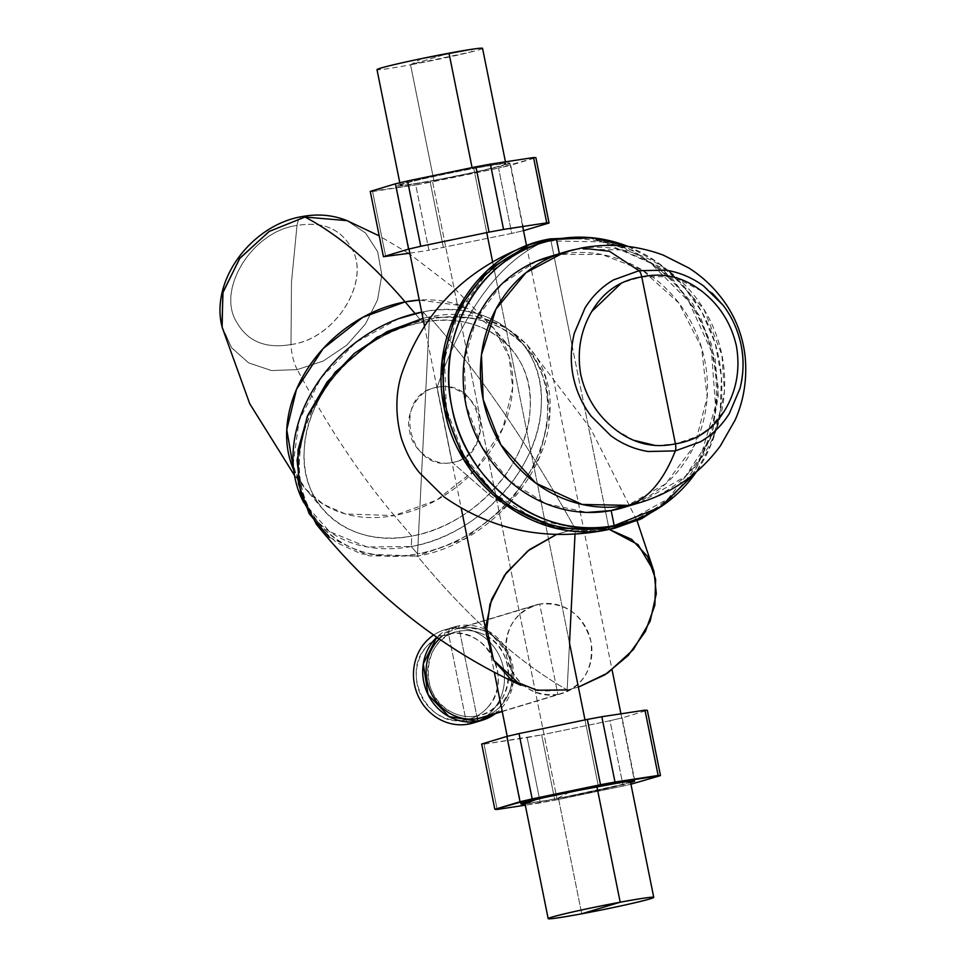 <?xml version="1.0" encoding="UTF-8"?>
<svg xmlns="http://www.w3.org/2000/svg" width="967" height="967" viewBox="0 0 967 967"><rect width="100%" height="100%" fill="white"/><g stroke="black" fill="none" stroke-linecap="round" stroke-linejoin="round"><path stroke-width="0.73" stroke-dasharray="4.83 3.63" d="M329.227 537.229L369.116 555.904L417.43 556.098L429.505 316.958L422.942 318.324L429.505 316.958C479.741 373.576 528.32 444.24 575.28 528.949L556.919 534.219L575.28 528.949L575.027 533.917L575.28 528.949L609.27 529.408L575.28 528.949C528.32 444.24 479.741 373.576 429.505 316.958L482.654 318.3L507.01 328.381L526.955 344.554L545.485 376.949L549.885 413.006L539.006 458.165L509.15 503.843L464.909 538.764L417.43 556.098C485.096 545.158 548.7 476.211 549.909 412.522C554.562 348.543 496.965 302.792 429.505 316.958L417.43 556.098C467.46 616.801 517.357 661.404 567.145 689.918L578.387 687.138L567.145 689.918L569.515 643.115L567.145 689.918C517.357 661.404 467.46 616.801 417.43 556.098L361.549 553.994L336.407 542.475L316.475 524.404M520.814 685.265L543.587 691.139L567.145 689.918M398.537 318.711L355.638 342.56L320.971 377.988L299.178 420.282L293.182 463.761L303.783 502.61L329.554 531.632L367.049 546.947L411.265 546.5L411.797 536.02C351.069 548.785 299.395 507.167 304.279 449.462C306.031 392.844 362.577 332.068 422.579 322.337L423.111 311.858L422.579 322.337C483.198 309.597 534.824 351.033 530.121 408.606C528.538 465.296 471.92 526.278 411.797 536.02L411.265 546.5C477.638 535.766 540.057 468.125 541.242 405.644C545.835 342.85 489.302 297.957 423.111 311.858A135.864 106.104 -40.5 0 1 520.476 340.916A135.864 106.104 -40.5 0 1 525.262 461.428A135.864 106.104 -40.5 0 1 411.265 546.5L417.539 553.849A135.864 106.104 139.5 0 0 531.536 468.777A135.864 106.104 139.5 0 0 526.761 348.265A135.864 106.104 139.5 0 0 429.396 319.207L423.111 311.858L421.697 312.123A135.864 106.104 -40.5 0 1 423.111 311.858L429.396 319.207C495.926 305.209 552.64 350.695 547.479 413.912C545.763 476.175 483.56 543.152 417.539 553.849L429.396 319.207L417.539 553.849C351.009 567.834 294.306 522.349 299.456 459.132C301.184 396.881 363.374 329.892 429.396 319.207A135.864 106.104 139.5 0 0 315.399 404.266A135.864 106.104 139.5 0 0 320.174 524.779A135.864 106.104 139.5 0 0 417.539 553.849L411.265 546.5A135.864 106.104 -40.5 0 1 313.9 517.43A135.864 106.104 -40.5 0 1 303.831 502.707M422.579 322.337A123.728 96.615 139.5 0 0 318.784 399.806A123.728 96.615 139.5 0 0 323.123 509.549A123.728 96.615 139.5 0 0 411.797 536.02L394.318 515.556A123.728 96.615 -40.5 0 1 305.645 489.097A123.728 96.615 -40.5 0 1 293.714 470.01L305.524 488.951L323.365 504.315L345.521 514.009L394.318 515.556L411.797 536.02A123.728 96.615 139.5 0 0 515.604 458.551A123.728 96.615 139.5 0 0 511.253 348.809A123.728 96.615 139.5 0 0 422.579 322.337L415.109 313.586L422.579 322.337M493.653 328.212L460.522 305.572L419.267 300.084A123.728 96.615 -40.5 0 1 493.774 328.345A123.728 96.615 -40.5 0 1 498.126 438.099A123.728 96.615 -40.5 0 1 394.318 515.556C360.776 476.127 328.417 427.474 297.256 369.624C328.417 427.474 360.776 476.127 394.318 515.556L436.709 500.084L476.248 468.898L502.937 428.079L512.667 387.719L509.053 356.521L493.653 328.212L454.139 288.106L410.032 254.261M221.806 325.806L231.391 347.467L248.483 362.758L271.316 370.53L297.256 369.624L323.183 361.078L346.657 345.267L365.393 324.078L377.577 299.818L381.844 274.882L377.698 251.831L365.659 233.095L347.02 220.633L365.659 233.095L377.674 251.758L381.844 274.954L377.565 299.855L365.381 324.102L346.682 345.243L323.159 361.09L297.256 369.624L271.558 370.554L248.809 362.951L231.766 347.975L222.12 327.221M297.256 369.624A25.335 9.404 79.5 0 1 290.994 344.518C265.768 348.942 247.685 341.52 236.746 322.277C216.125 289.846 252.242 230.98 297.002 225.48A25.335 9.404 79.5 0 1 299.697 218.204A25.335 9.404 79.5 0 1 302.248 216.548A25.335 9.404 -100.5 0 0 299.697 218.204A25.335 9.404 -100.5 0 0 297.002 225.48C322.325 221.189 340.396 228.587 351.214 247.685C371.787 280.055 335.912 339.187 290.994 344.518A25.335 9.404 -100.5 0 0 297.256 369.624M290.994 344.518C335.803 338.933 371.957 280.333 351.214 247.685C340.396 228.587 322.325 221.189 297.002 225.48L291.49 282.074L290.994 344.518L291.49 282.074L297.002 225.48C252.327 231.234 215.955 289.568 236.746 322.277C247.685 341.52 265.768 348.93 290.994 344.518M443.406 247.576L430.23 182.267L415.75 184.963L428.913 250.272L511.736 233.41L523.51 230.666L511.736 233.41L498.561 168.101L535.887 157.681L510.721 165.272L523.884 230.581L510.721 165.272L498.561 168.101L511.736 233.41L428.913 250.272L415.75 184.963L498.561 168.101L430.23 182.267L443.406 247.576M370.252 191.393L415.75 184.963L372.585 191.526L385.76 256.835L372.585 191.526L370.252 191.393M409.815 253.173L428.913 250.272L409.815 253.173M484.02 744.143L527.172 737.567L540.335 802.876L525.299 805.173L554.828 800.192L540.335 802.876L527.172 737.567L541.653 734.884L484.02 744.143L497.183 809.452L484.02 744.143M623.159 786.026L554.828 800.192L541.653 734.884L554.828 800.192L623.159 786.026L609.996 720.717L541.653 734.884L609.996 720.717L623.159 786.026L630.943 784.213L623.159 786.026M622.144 717.889L609.996 720.717L622.144 717.889L635.307 783.197L622.144 717.889L647.322 710.298L622.144 717.889M421.697 58.576L410.552 64.789L449.002 53.197L410.552 64.789L472.271 51.662L471.014 49.402M482.557 48.35A53.85 2.031 -11.4 0 1 410.552 64.789L433.845 180.345A53.85 2.031 168.6 0 0 505.862 163.894A53.85 2.031 168.6 0 0 472.307 168.742L472.077 167.605L472.307 168.742A53.85 2.031 168.6 0 0 400.29 185.18A53.85 2.031 168.6 0 0 433.845 180.345L410.552 64.789A53.85 2.031 -11.4 0 1 376.985 69.636M473.77 168.294L472.307 168.742C501.111 163.52 511.06 162.408 502.163 165.417C487.525 169.491 464.752 174.459 433.845 180.345L432.382 180.781C460.485 175.595 495.781 167.871 506.055 164.68C515.363 161.501 504.605 162.698 473.77 168.294C445.654 173.492 410.371 181.216 400.096 184.407C390.789 187.586 401.547 186.377 432.382 180.781L433.845 180.345C405.04 185.567 395.092 186.667 403.988 183.657C418.626 179.596 441.399 174.616 472.307 168.742L473.77 168.294L486.739 232.612L473.77 168.294A57.947 2.188 -11.4 0 1 509.887 163.085A57.947 2.188 -11.4 0 1 432.382 180.781A57.947 2.188 -11.4 0 1 396.265 185.99A57.947 2.188 -11.4 0 1 473.77 168.294M492.687 262.142L569.515 643.115L492.687 262.142M584.999 719.907L598.368 786.219L584.999 719.907M569.587 792.046L556.968 798.706L525.045 803.891A57.947 2.188 168.6 0 0 556.968 798.706L432.382 180.781L556.968 798.706A57.947 2.188 168.6 0 0 630.617 782.605L556.968 798.706L620.173 785.131L618.904 782.859M630.46 781.819A53.85 2.031 -11.4 0 1 558.442 798.258L581.735 913.803L558.442 798.258A53.85 2.031 -11.4 0 1 524.876 803.106M615.483 429.614L633.615 440.239M655.964 445.642L675.425 443.829L699.262 435.851M671.509 276.622L641.762 276.9L621.612 282.872M701.691 291.115L675.401 277.626M703.674 286.051L712.244 293.158M708.799 429.13L725.492 409.15M640.311 502.477L685.313 476.465L716.221 429.856L724.416 391.623L721.938 355.058L703.952 309.307L668.124 270.555A130.775 121.334 73.2 0 1 716.221 429.844A130.775 121.334 73.2 0 1 640.311 502.477M547.576 257.258A130.775 121.334 -106.8 0 1 559.506 254.357L576.719 249.16A130.775 121.334 73.2 0 1 668.088 270.53L622.289 249.933L576.719 249.16L581.421 248.023M556.303 254.998L559.506 254.357L559.373 253.692L559.506 254.357A130.775 121.334 -106.8 0 1 642.378 270.107L601.945 254.49L559.506 254.357L576.719 249.16L564.788 252.061M624.138 507.349L665.707 483.826L694.91 444.699L707.167 397.171L701.534 347.504L678.822 302.973L642.378 270.107A130.775 121.334 -106.8 0 1 694.922 444.687A130.775 121.334 -106.8 0 1 623.099 507.663M628.115 246.476L657.064 262.093L682.086 284.298L701.812 311.87L715.169 343.309L721.43 376.888L720.234 410.77L711.652 443.104L696.167 472.114A146.162 135.61 73.2 0 0 628.115 246.476M536.467 261.247L501.643 284.141L476.586 318.506L464.208 360.328L465.961 404.738L481.639 446.536L509.404 480.865L546.029 503.722L587.247 512.425M537.64 244.18A146.162 135.61 -106.8 0 1 550.972 240.94L556.46 239.284L550.972 240.94A146.162 135.61 -106.8 0 1 711.652 352.085A146.162 135.61 -106.8 0 1 622.047 524.054M623.219 523.703L668.028 498.839L700.326 457.705L715.532 406.14L711.482 351.444L688.758 301.39L650.586 263.072L602.381 241.919L550.972 240.94L572.017 345.34L550.972 240.94L538.873 243.805M572.053 345.461L584.153 405.524L572.053 345.461M584.189 405.644L608.714 527.293L584.189 405.644M525.226 248.64L486.304 274.229L458.298 312.643L444.469 359.386L446.428 409.005L463.942 455.735L494.983 494.101L535.911 519.642L581.977 529.384M487.767 707.276C514.819 679.741 485.422 624.73 448.567 633.953L465.889 719.847C474.531 718.179 481.82 713.984 487.767 707.276A43.841 40.687 -106.8 0 1 465.889 719.847L468.596 724.102L465.889 719.847A43.841 40.687 -106.8 0 1 458.696 720.488A43.841 40.687 -106.8 0 1 420.149 693.762A43.841 40.687 -106.8 0 1 426.689 646.536A43.841 40.687 -106.8 0 1 434.352 639.767A43.841 40.687 -106.8 0 1 448.567 633.953A43.841 40.687 -106.8 0 1 492.626 656.545A43.841 40.687 -106.8 0 1 487.767 707.276M477.335 721.467A48.725 45.207 73.2 0 0 492.904 710.129A48.725 45.207 73.2 0 0 498.295 653.765A48.725 45.207 73.2 0 0 449.353 628.647L448.567 633.953L449.353 628.647A48.725 45.207 -106.8 0 1 498.295 653.765A48.725 45.207 -106.8 0 1 492.904 710.129A48.725 45.207 -106.8 0 1 473.044 723.026M495.406 713.598A48.725 45.207 73.2 0 0 509.645 655.384A48.725 45.207 73.2 0 0 458.6 625.867L449.353 628.647L458.6 625.867L488.649 631.246L509.645 655.384L512.292 687.597L495.406 713.598M477.311 718.674L458.6 625.867L477.311 718.674M436.782 637.217L458.6 625.867A48.725 45.207 73.2 0 0 454.152 626.942A48.725 45.207 73.2 0 0 436.782 637.217M433.675 635.029A48.725 45.207 -106.8 0 1 444.905 629.735A48.725 45.207 -106.8 0 1 449.353 628.647A48.725 45.207 73.2 0 0 433.675 635.029M426.689 646.536C399.637 674.072 429.034 729.07 465.889 719.847L448.567 633.953L434.352 639.767L426.689 646.536M484.54 634.932C476.513 630.883 468.221 629.626 459.663 631.149L476.779 716.027C514.093 711.422 519.92 650.573 484.54 634.932A43.322 40.203 -106.8 0 1 508.485 679.704A43.322 40.203 -106.8 0 1 476.779 716.027L459.663 631.149C422.337 635.754 416.511 696.603 451.891 712.244C459.917 716.293 468.209 717.55 476.779 716.027A43.322 40.203 -106.8 0 1 451.891 712.244A43.322 40.203 -106.8 0 1 427.958 667.472A43.322 40.203 -106.8 0 1 459.663 631.149L460.111 628.067A46.162 42.826 73.2 0 0 439.296 638.957A46.162 42.826 -106.8 0 1 455.904 629.094A46.162 42.826 -106.8 0 1 460.111 628.067L459.663 631.149A43.322 40.203 -106.8 0 1 484.54 634.932M478.351 718.493L476.779 716.027L478.351 718.493M486.631 716.003A46.162 42.826 73.2 0 0 512.341 675.171A46.162 42.826 73.2 0 0 486.619 632.092A46.162 42.826 73.2 0 0 460.111 628.067A46.162 42.826 -106.8 0 1 486.619 632.092A46.162 42.826 -106.8 0 1 512.292 677.492A46.162 42.826 -106.8 0 1 482.557 717.478M502.187 711.301L557.911 694.499A46.162 42.826 73.2 0 0 562.129 693.472A46.162 42.826 73.2 0 0 590.426 639.163A46.162 42.826 73.2 0 0 539.683 604.073L460.111 628.067L539.683 604.073A46.162 42.826 73.2 0 0 535.476 605.088A46.162 42.826 73.2 0 0 507.179 659.397A46.162 42.826 73.2 0 0 557.911 694.499L502.187 711.301M557.911 694.499C531.693 696.566 514.601 684.044 506.623 656.931C503.686 629.094 514.698 611.47 539.683 604.073L557.911 694.499L539.683 604.073C565.9 602.006 583.004 614.516 590.97 641.629C593.919 669.478 582.896 687.102 557.911 694.499M587.513 237.386L628.067 248.168L664.317 271.111L692.988 304.158L711.555 344.361L718.336 388.118L712.727 431.512L695.237 470.675L667.411 502.091L694.318 472.089L711.676 435.114L718.251 395.914L715.217 358.938L700.543 317.188L672.27 278.496L632.527 250.211L587.585 237.386M608.714 527.293L605.523 511.47L608.714 527.293M572.017 345.34L550.876 240.445L572.017 345.34M604.375 530.375L568.306 530.98L530.327 519.678L491.321 496.591L452.218 462.419C497.812 456.364 481.723 376.634 437.084 387.368C465.018 306.744 502.84 257.246 550.549 238.861C502.84 257.246 465.018 306.744 437.084 387.368C454.768 382.424 477.662 400.253 479.62 418.385C484.854 435.912 470.542 460.655 452.218 462.419C434.521 467.351 411.628 449.522 409.67 431.403C404.436 413.876 418.747 389.133 437.084 387.368L452.218 462.419L491.224 496.518L530.134 519.581L568.016 530.943L604.012 530.436M437.084 387.368C391.478 393.424 407.566 473.153 452.218 462.419L437.084 387.368M526.955 344.554L590.656 428.599L637.048 520.778M320.174 524.779L313.9 517.43M526.761 348.265L520.476 340.916M323.123 509.549L305.645 489.097M511.253 348.809L493.774 328.345M408.654 253.354L379.221 235.875M294.512 475.413L305.524 488.951M399.806 182.787L400.29 185.18M505.439 161.827L505.862 163.894M396.265 185.99L408.981 249.027M424.368 325.383L461.283 508.437M486.05 631.294L494.318 672.27M507.228 736.334L520.862 803.915M509.887 163.085L522.676 226.52M526.556 245.787L612.075 669.889M620.935 713.827L634.473 781.01M543.128 242.524L541.979 242.874M627.547 522.398L626.326 522.76M454.152 626.942L444.905 629.735M502.236 711.543L562.129 693.472M455.904 629.094L535.476 605.088M528.526 245.038L529.372 244.724M613.271 528.538L614.867 528.175"/><path stroke-width="1.45" d="M578.387 687.138L607.687 672.996L633.385 649.546L650.162 621.14L656.303 593.605L653.982 571.485L638.075 544.651L609.283 529.408L631.572 539.308L647.588 556.533L655.626 579.257L654.877 605.137L645.412 631.451L628.199 655.481L605.064 674.712L578.387 687.138M569.515 643.115L575.027 533.917L569.515 643.115L584.999 719.907L569.515 643.115M567.145 689.918L536.987 690.257L511.35 679.91L493.629 660.243L486.171 633.856L489.955 604.23L504.484 575.305L527.837 550.888L556.919 534.219L529.602 549.534L506.454 572.621L491.587 599.467L486.111 625.262L493.569 660.123L520.814 685.265C442.862 649.594 374.749 595.974 316.475 524.404L300.701 493.581L297.05 460.038L307.216 416.572L335.065 372.247L376.912 337.241L422.954 318.336L387.126 331.584L354.273 353.426L327.088 382.074L307.808 415.181L297.993 450.042L298.465 483.79L309.162 513.67L329.227 537.229M303.831 502.707A135.864 106.104 -40.5 0 1 421.697 312.123L398.537 318.711M293.714 470.01A123.728 96.615 -40.5 0 1 405.113 301.885L415.109 313.586L405.113 301.885A123.728 96.615 -40.5 0 1 419.267 300.084L405.113 301.885C371.546 262.782 338.172 234.498 304.968 217.031L347.044 220.645L304.968 217.031C338.172 234.498 371.546 262.782 405.113 301.885L362.71 317.357L323.183 348.543L296.482 389.363L286.764 429.735L293.714 470.01M294.512 475.413L249.74 403.735L222.12 327.221L222.821 292.868L239.598 258.576L269.056 231.524L304.968 217.031L269.273 231.391L239.901 258.177L223.002 292.179L221.927 326.387C210.298 279.511 252.351 224.707 302.248 216.548A25.335 9.404 79.5 0 1 304.968 217.031A25.335 9.404 -100.5 0 0 302.248 216.548C318.01 213.622 332.926 214.988 347.02 220.633L379.221 235.875M395.43 183.803L370.252 191.393L383.428 256.702L409.815 253.173L383.428 256.702L370.252 191.393L395.43 183.803L408.606 249.111L383.428 256.702L408.606 249.111L395.43 183.803L407.578 180.974L395.43 183.803M475.909 166.808L407.578 180.974L420.754 246.283L408.606 249.111L420.754 246.283L407.578 180.974L475.909 166.808L489.084 232.116L420.754 246.283L489.084 232.116L475.909 166.808L490.402 164.124L475.909 166.808M533.554 157.548L490.402 164.124L503.565 229.433L489.084 232.116L503.565 229.433L490.402 164.124L533.554 157.548L546.73 222.857L503.565 229.433L546.73 222.857L533.554 157.548L535.887 157.681L533.554 157.548M549.063 222.99L546.73 222.857L549.063 222.99L535.887 157.681L549.063 222.99L523.884 230.581L549.063 222.99M481.675 744.01L494.85 809.319L497.183 809.452L494.85 809.319L532.176 798.899L600.507 784.733L660.485 775.607L630.943 784.213L660.485 775.607L647.322 710.298L660.485 775.607L658.152 775.474L644.977 710.165L647.322 710.298L644.977 710.165L658.152 775.474L615 782.037L601.825 716.728L644.977 710.165L601.825 716.728L615 782.037L600.507 784.733L587.344 719.424L601.825 716.728L587.344 719.424L600.507 784.733L532.176 798.899L519.013 733.59L587.344 719.424L519.013 733.59L532.176 798.899L520.028 801.728L506.853 736.419L519.013 733.59L506.853 736.419L520.028 801.728L494.85 809.319L481.675 744.01L506.853 736.419L481.675 744.01M525.299 805.173L497.183 809.452L525.299 805.173M471.014 49.402L421.697 58.576M399.806 182.787L376.985 69.636A53.85 2.031 -11.4 0 1 449.002 53.197L472.077 167.605L449.002 53.197A53.85 2.031 -11.4 0 1 482.557 48.35L505.439 161.827M486.739 232.612L492.687 262.142L486.739 232.612M598.368 786.219A57.947 2.188 168.6 0 0 520.862 803.915A57.947 2.188 168.6 0 0 525.045 803.891L537.277 799.032L598.368 786.219L629.65 781.094L630.617 782.605A57.947 2.188 168.6 0 0 634.473 781.01A57.947 2.188 168.6 0 0 598.368 786.219L596.893 786.654L598.368 786.219M618.904 782.859L569.587 792.046M548.18 918.65L524.876 803.106A53.85 2.031 -11.4 0 1 596.893 786.654L620.198 902.211A53.85 2.031 168.6 0 0 548.18 918.65A53.85 2.031 168.6 0 0 581.735 913.803A53.85 2.031 168.6 0 0 653.752 897.364A53.85 2.031 168.6 0 0 620.198 902.211L596.893 786.654A53.85 2.031 -11.4 0 1 630.46 781.819L653.752 897.364M620.198 902.211C649.002 896.977 658.95 895.877 650.054 898.887C635.416 902.948 612.643 907.928 581.735 913.803L620.198 902.211L581.735 913.803C552.931 919.037 542.983 920.137 551.879 917.127C566.517 913.053 589.29 908.086 620.198 902.211M725.492 409.15C713.912 428.877 697.219 440.432 675.425 443.829L641.762 276.9C663.302 272.235 683.282 276.973 701.691 291.115C719.605 305.016 731.173 323.268 736.383 345.896C740.347 368.753 736.709 389.834 725.492 409.15C736.709 389.834 740.335 368.753 736.383 345.896C731.173 323.28 719.605 305.016 701.691 291.115M621.612 282.872L591.683 311.579C603.275 291.853 619.968 280.285 641.762 276.9L675.425 443.829C653.873 448.495 633.905 443.756 615.483 429.614C597.57 415.713 586.014 397.461 580.804 374.833C576.84 351.976 580.466 330.895 591.683 311.579C580.466 330.895 576.84 351.976 580.804 374.833C586.014 397.449 597.57 415.713 615.483 429.614M633.615 440.239L655.964 445.642M675.425 443.829A7.688 2.853 79.5 0 1 675.317 450.888L648.228 451.492C634.606 449.329 622.071 444.01 610.624 435.549L591.115 416.088C582.207 404.254 576.235 391.031 573.189 376.417C570.337 361.755 570.735 347.346 574.386 333.168L584.938 308.135C592.263 296.192 601.825 286.776 613.622 279.886L638.994 270.712A7.688 2.853 79.5 0 1 641.762 276.9A7.688 2.853 -100.5 0 0 638.994 270.712L665.84 270.168C679.487 272.331 692.106 277.626 703.674 286.051C692.106 277.626 679.487 272.319 665.828 270.144L638.994 270.712L609.44 251.287L581.421 248.023L576.719 249.16A130.775 121.334 73.2 0 0 564.788 252.061L525.951 272.694L495.914 309.198L481.469 354.732L483.162 399.468L500.785 444.639L535.839 483.149L582.146 504.448L628.381 505.366C647.685 499.31 663.338 481.155 675.317 450.888A7.688 2.853 -100.5 0 0 675.425 443.829M675.401 277.626L671.509 276.622M712.244 293.158L723.304 305.475C732.176 317.321 738.111 330.557 741.121 345.183C744.01 359.821 743.647 374.229 740.021 388.396L729.372 413.453C721.914 425.444 712.268 434.884 700.434 441.786L675.317 450.888L700.434 441.81M699.262 435.851L708.799 429.13M700.446 441.81C712.268 434.884 721.914 425.444 729.372 413.453L740.033 388.408C743.671 373.202 744.034 358.781 741.109 345.183C738.111 330.545 732.176 317.309 723.304 305.475L703.674 286.051M628.381 505.366L640.311 502.477C673.068 492.457 699.733 473.637 720.306 446.005L735.113 420.053C743.816 400.483 747.177 379.475 745.194 357.041C743.152 338.402 737.096 321.286 727.015 305.681C716.692 290.124 703.964 277.565 688.83 267.992L663.132 255.058C636.443 245.219 609.21 242.874 581.421 248.023L609.44 251.287L638.994 270.712L613.598 279.862C601.825 286.764 592.275 296.192 584.938 308.135L574.325 333.168C570.687 348.386 570.337 362.794 573.25 376.405C576.235 391.043 582.182 404.266 591.103 416.088L610.624 435.549C622.071 444.01 634.606 449.341 648.216 451.529L675.317 450.888C663.338 481.155 647.685 499.31 628.381 505.366L611.168 510.564A130.775 121.334 -106.8 0 1 467.399 411.12A130.775 121.334 -106.8 0 1 547.576 257.258L564.788 252.061A130.775 121.334 73.2 0 0 484.624 405.922A130.775 121.334 73.2 0 0 628.381 505.366A130.775 121.334 73.2 0 0 640.311 502.477L623.099 507.663A130.775 121.334 -106.8 0 1 611.168 510.564L628.381 505.366M587.247 512.425L611.168 510.564L614.202 525.637A146.162 135.61 73.2 0 0 627.547 522.398A146.162 135.61 73.2 0 0 696.18 472.114L660.171 507.192L614.202 525.637L611.168 510.564L624.138 507.349M556.46 239.284L592.541 237.797L628.115 246.476A146.162 135.61 73.2 0 0 556.46 239.284L559.373 253.692L556.46 239.284A146.162 135.61 73.2 0 0 543.128 242.524A146.162 135.61 73.2 0 0 453.535 414.492A146.162 135.61 73.2 0 0 614.202 525.637C543.116 540.916 465.115 483.814 451.794 406.72C434.86 330.702 484.963 250.55 556.46 239.284M556.303 254.998L536.467 261.247M626.326 522.76L622.047 524.054A146.162 135.61 -106.8 0 1 608.714 527.293L614.202 525.637L608.714 527.293A146.162 135.61 -106.8 0 1 448.035 416.148A146.162 135.61 -106.8 0 1 537.64 244.18L543.128 242.524M581.977 529.384L608.714 527.293L623.219 523.703M538.873 243.805L525.226 248.64M482.291 720.234A48.725 45.207 73.2 0 0 495.406 713.598L477.843 721.309L468.596 724.102L477.843 721.309A48.725 45.207 73.2 0 0 482.291 720.234L473.044 723.026A48.725 45.207 -106.8 0 1 468.596 724.102A48.725 45.207 73.2 0 0 477.335 721.467M477.843 721.309L477.311 718.674L477.843 721.309L449.039 716.632L428.018 694.499L423.292 663.894L436.782 637.217A48.725 45.207 73.2 0 0 428.018 694.499A48.725 45.207 73.2 0 0 477.843 721.309M468.596 724.102A48.725 45.207 -106.8 0 1 419.642 698.996A48.725 45.207 -106.8 0 1 425.045 642.632A48.725 45.207 -106.8 0 1 433.675 635.029A48.725 45.207 73.2 0 0 425.045 642.632A48.725 45.207 73.2 0 0 419.642 698.996A48.725 45.207 73.2 0 0 468.596 724.102M502.236 711.543L482.557 717.478A46.162 42.826 -106.8 0 1 478.351 718.493A46.162 42.826 -106.8 0 1 451.831 714.468A46.162 42.826 -106.8 0 1 439.296 638.957A46.162 42.826 73.2 0 0 451.831 714.468A46.162 42.826 73.2 0 0 478.351 718.493A46.162 42.826 73.2 0 0 486.631 716.003M478.351 718.493L502.187 711.301L478.351 718.493M587.585 237.386L550.549 238.861L529.372 244.724L487.501 270.252L456.448 311.773L442.221 361.38L444.469 409.295L464.063 459.857L503.36 503.553L555.989 528.163L609.125 529.372L608.714 527.293L609.125 529.372L614.867 528.175L641.919 518.53L667.423 502.091L639.936 519.472L609.125 529.372C536.999 544.88 457.875 486.945 444.349 408.727C427.172 331.596 478 250.296 550.549 238.861L550.876 240.445L550.549 238.861L587.513 237.386M609.125 529.372L604.375 530.375L609.125 529.372M604.012 530.436L604.375 530.375C545.207 541.254 491.816 530.134 444.179 497.026L419.352 472.573C411.918 463.592 405.838 451.915 401.124 437.543C395.394 415.085 395.479 394.173 401.39 374.809C422.591 312.256 465.26 268.886 529.372 244.724M637.048 520.778L653.982 571.485M410.032 254.261L408.654 253.354M408.981 249.027L424.368 325.383M461.283 508.437L486.05 631.294M494.318 672.27L507.228 736.334M522.676 226.52L526.556 245.787M612.075 669.889L620.935 713.827M581.421 248.023L564.788 252.061M604.375 530.375L613.271 528.538"/></g></svg>
